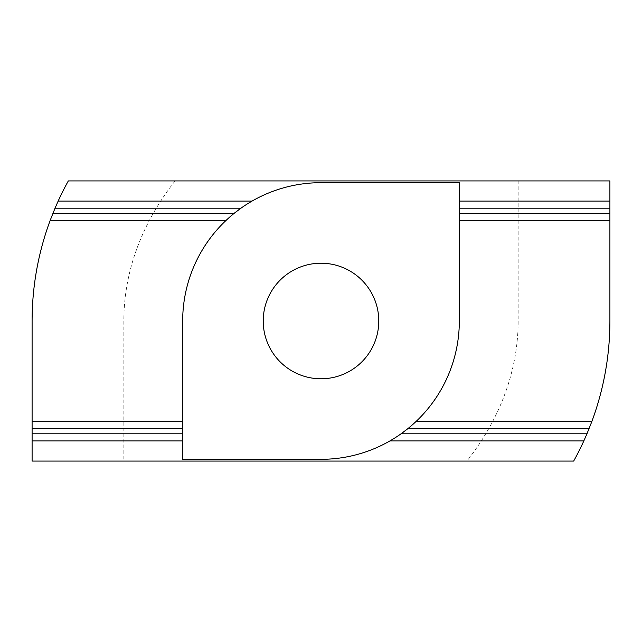 <?xml version="1.0" encoding="UTF-8"?>
<svg xmlns="http://www.w3.org/2000/svg" width="642" height="642" viewBox="0 0 642 642"><rect width="100%" height="100%" fill="white"/><g stroke="black" fill="none" stroke-linecap="round" stroke-linejoin="round"><path stroke-width="0.48" stroke-dasharray="3.21 2.41" d="M263.22 321A57.78 57.78 0 0 0 321 378.78A57.78 57.78 0 0 0 378.78 321A57.78 57.78 0 0 0 321 263.22A57.78 57.78 0 0 0 263.22 321M401.081 433.783L389.903 440.934A138.319 138.319 0 0 1 321 459.319L182.681 459.319L182.681 321A138.319 138.319 0 0 1 226.144 220.326L234.37 213.168M240.919 208.217L252.097 201.066A138.319 138.319 0 0 1 321 182.681L459.319 182.681L459.319 321A138.319 138.319 0 0 1 415.856 421.674L407.63 428.832M518.15 180.924L518.15 321A408.569 288.9 180 0 1 466.919 461.076L573.675 461.076C597.566 417.436 609.643 370.747 609.9 321L609.9 180.924L68.325 180.924C44.434 224.564 32.357 271.253 32.1 321L32.1 461.076L123.85 461.076L123.85 321A408.569 288.9 -0 0 1 175.081 180.924M466.919 461.076L123.85 461.076M609.9 321L518.15 321M32.1 321L123.85 321"/><path stroke-width="0.96" d="M378.78 321A57.78 57.78 0 0 1 321 378.78A57.78 57.78 0 0 1 263.22 321A57.78 57.78 0 0 1 321 263.22A57.78 57.78 0 0 1 378.78 321M589.019 428.832L407.63 428.832L401.081 433.783L586.973 433.783L591.788 421.674A288.9 288.9 0 0 0 609.9 321L609.9 220.326L459.319 220.326M321 459.319A138.319 138.319 0 0 0 459.319 321L459.319 182.681L321 182.681A138.319 138.319 0 0 0 182.681 321L182.681 459.319L321 459.319M52.981 213.168L234.37 213.168L240.919 208.217L55.027 208.217L50.212 220.326A288.9 288.9 0 0 0 32.1 321L32.1 421.674L182.681 421.674M32.1 421.674L32.1 461.076L573.675 461.076A288.9 288.9 0 0 0 583.827 440.934L389.903 440.934M583.827 440.934L586.973 433.783M182.681 440.934L32.1 440.934M415.856 421.674L591.788 421.674M226.144 220.326L50.212 220.326M609.9 220.326L609.9 213.168L459.319 213.168M459.319 201.066L609.9 201.066L609.9 213.168M609.9 201.066L609.9 180.924L68.325 180.924A288.9 288.9 0 0 0 58.173 201.066L252.097 201.066M58.173 201.066L55.027 208.217M182.681 433.783L32.1 433.783M182.681 428.832L32.1 428.832M609.9 208.217L459.319 208.217"/></g></svg>
